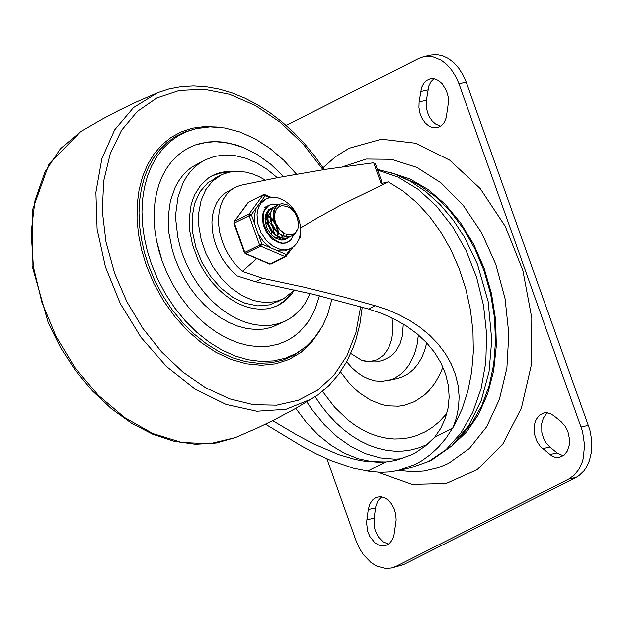 <?xml version="1.0" encoding="UTF-8"?>
<svg xmlns="http://www.w3.org/2000/svg" width="623" height="623" viewBox="0 0 623 623"><rect width="100%" height="100%" fill="white"/><g stroke="black" fill="none" stroke-linecap="round" stroke-linejoin="round"><path stroke-width="0.93" d="M269.673 226.78L270.39 228.135M256.769 258.6L242.331 271.387L237.013 266.231L232.192 260.352L227.963 253.865L224.428 246.926L221.663 239.691L219.732 232.324L218.681 224.981L218.533 217.832L219.28 211.041L220.924 204.765L223.416 199.126L226.702 194.275L230.705 190.303L235.338 187.305L240.571 185.327L278.177 177.555L325.681 169.331L373.707 162.767L381.105 183.528L381.525 180.997L375.42 163.865L373.979 163.522M242.331 271.387L262.392 278.224L255.469 281.721L237.301 275.973L231.772 270.935L226.717 265.11L222.263 258.623L218.509 251.63L215.535 244.302L213.424 236.795L212.217 229.295L211.945 221.975L212.614 215.005L214.203 208.549L216.687 202.755L219.997 197.764L224.062 193.683L235.338 187.305M265.507 424.193L301.68 446.091L316.523 453.933L331.475 460.755L353.49 468.247L369.86 471.479L380.84 472.374L389.507 471.977L398.019 470.583L415.455 464.314L421.646 460.825L430.454 454.486L438.639 446.862L446.099 438.031L454.416 425.268L462.087 409.062L467.873 391.166L471.65 371.923L473.355 351.707L472.95 330.914L470.443 309.942L465.879 289.204L459.361 269.105L450.997 250.025L440.967 232.348L429.449 216.399L416.678 202.506L402.902 190.934L388.378 181.9L381.105 183.528M340.477 371.767L349.417 383.363L354.323 388.402L359.463 392.879L370.303 400.028L381.603 404.584L387.304 405.838L398.603 406.251L404.117 405.409L414.63 401.656L424.613 394.896L429.107 390.504L435.119 382.74L440.157 373.714L442.922 367.079M322.504 391.4L334.683 407.302L348.397 420.377L355.694 425.719L363.201 430.205L370.872 433.795L378.636 436.474L386.431 438.203L394.203 438.981L401.882 438.794L409.412 437.658L416.732 435.563L425.618 431.568L432.681 427.082L439.293 421.615L446.831 413.47M295.746 408.408L306.524 422.674L318.392 435.049L331.132 445.297L344.496 453.24L358.248 458.715L372.118 461.627L385.847 461.916L395.745 460.444L411.998 454.603L415.486 452.719L425.462 445.866L434.589 437.284L452.781 428.087L456.355 418.197L458.52 407.683L459.135 396.758L458.115 385.606L455.452 374.555L451.169 363.84L445.32 353.56L438.047 343.943L429.582 335.197L420.05 327.348L409.677 320.456L398.642 314.568L387.093 309.654L375.163 305.698L343.919 297.023L303.549 287.055L262.392 278.224M367.656 471.113L385.847 461.916L378.473 462.204L363.061 460.927L355.063 459.377L338.678 454.595L313.587 443.841L296.93 434.994L272.687 420.665M388.378 181.9L341.233 204.889L317.2 218.027L300.644 227.847M255.469 281.721L313.112 294.235L368.59 309.016L382.14 313.626L394.834 319.334L406.539 326.109L417.137 333.897L426.514 342.673L434.519 352.392L440.975 362.991L445.624 374.143L448.358 385.567L449.152 397.069L448.03 408.244L445.118 418.827L440.578 428.569L434.589 437.284M547.695 412.839L545.997 414.279L543.295 418.274L541.73 423.414L541.8 432.206L543.451 437.985L546.223 443.078L549.86 447.003L557.11 452.89L563.247 455.802M553.824 415.751L550.35 413.617L546.729 412.722L543.895 412.924L539.604 415.082L536.333 419.263L535.204 421.966L534.464 424.972L534.223 431.537L534.729 434.901L536.917 441.279L540.445 446.59L551.885 455.935L555.482 457.337L559.072 457.469L564.056 455.179L567.327 450.997L569.188 445.289L569.43 438.724L568.02 432.082L565.123 426.155L561.082 421.631L553.824 415.751M419.1 101.899L418.929 107.53L419.972 113.254L422.145 118.557L425.252 122.988L429.029 126.165L433.141 127.801L437.237 127.77L441.076 125.971L444.16 122.552L446.2 117.825L448.49 102.032L448.054 96.292L446.426 90.717L442.104 83.716L438.327 80.538L434.208 78.903L430.111 78.934L426.28 80.733L423.874 83.163L421.553 87.594L419.1 101.899L426.381 100.272L426.397 107.639L427.542 112.561L429.52 117.101L432.191 120.979L435.391 123.93L440.718 126.228M433.92 78.848L430.937 81.831L428.826 86.005L426.381 100.272M388.417 544.152L383.098 541.862L378.48 537.065L375.241 530.485L374.096 525.563L374.08 518.196L375.957 505.853L378.138 500.51L381.611 496.78M368.286 509.521L369.727 504.311L372.32 500.191L375.817 497.551L379.835 496.64L383.986 497.45L387.973 499.88L391.454 503.727L394.118 508.648L395.745 514.224L396.189 519.964L393.892 535.757L392.474 539.401L390.434 542.368L387.872 544.502L384.944 545.693L382.919 545.927L378.768 545.117L374.781 542.68L369.844 536.481L367.671 531.178L366.558 522.596L368.286 509.521L375.568 507.893M323.072 167.673L335.501 156.708L349.098 148.258L381.517 139.202L415.899 143.267L449.658 160.142L480.216 188.551L505.269 226.344L522.915 270.655L531.816 318.119L531.302 365.148L521.396 408.166L502.87 443.926L477.117 469.711L446.091 483.565L412.138 484.445L377.842 472.281M392.054 317.956L392.996 328.757L391.812 339.052L388.588 348.078L383.558 355.157L377.11 359.775L369.704 361.574L361.908 360.429L350.757 353.451M403.276 324.053L402.411 335.781L400.083 343.686L396.438 350.383L393.362 354.004L389.858 356.854M418.368 334.933L417.075 344.636L414.591 353.646L408.781 365.327L403.681 371.581L400.815 374.174L394.538 378.216L391.174 379.633L381.681 381.362L375.521 380.894L369.33 379.236L363.232 376.432L357.345 372.523L351.785 367.601L346.653 361.745M426.7 342.876L424.613 350.562L421.709 357.594L418.041 363.816L413.68 369.112L408.719 373.372L403.252 376.51L397.404 378.465L387.693 380.63M458.98 83.871L582.552 431.42L584.569 445.157L583.268 458.341L582.108 462.352L578.783 469.493L574.258 475.162L568.768 479.087L576.049 477.459L578.899 475.731L583.938 470.902L586.064 467.865L589.389 460.724L591.352 452.469L591.788 448.062L591.539 438.935L589.833 429.792L466.253 82.244L462.998 74.815L458.824 68.203L453.91 62.674L448.443 58.445L442.642 55.688L436.739 54.505L430.968 54.956L423.687 56.576L429.457 56.132L432.409 56.522L441.162 60.073L446.629 64.301L451.543 69.831L455.717 76.442L458.98 83.871L466.253 82.244M326.896 458.793L356.076 540.748L359.339 548.185L363.513 554.797L371.106 562.616L376.767 566.128L385.606 568.495L391.376 568.044L403.408 564.711L576.049 477.459M286.152 125.441L418.921 58.297L423.687 56.576M391.376 568.044L396.127 566.338L568.768 479.087M162.175 261.115L156.552 240.774L154.932 230.603L154.138 220.573L154.177 210.769L155.049 201.299L156.731 192.25L159.231 183.715L162.502 175.779L166.52 168.522L171.247 162.011L176.636 156.318L182.64 151.49L189.182 147.581L195.178 144.988L201.486 143.119L214.857 141.592L228.89 143.041L243.196 147.425L257.354 154.621L270.943 164.417L283.582 176.535L270.943 164.417L257.354 154.621L243.196 147.425L236.039 144.871L221.811 141.943L214.857 141.592L208.059 141.982L195.178 144.988L189.182 147.581L182.64 151.49L176.636 156.318L171.247 162.011L166.52 168.522L162.502 175.779L159.231 183.715L156.731 192.25L155.049 201.299L154.177 210.769L154.138 220.573L154.932 230.603L156.552 240.774L158.974 250.983L162.175 261.115L167.252 273.583L173.428 285.591L180.615 296.953L188.691 307.497L197.538 317.052L207.015 325.471L216.975 332.627L227.263 338.398L237.713 342.712L248.172 345.485L258.475 346.684L268.458 346.287L277.967 344.293L286.853 340.75L277.967 344.293L268.458 346.287L258.475 346.684L248.172 345.485L237.713 342.712L227.263 338.398L216.975 332.627L207.015 325.471L197.538 317.052L188.691 307.497L180.615 296.953L173.428 285.591L167.252 273.583L162.175 261.115M319.381 295.761L315.363 308.44L311.71 316.102L307.318 323.041L299.453 331.958L293.433 336.817L286.853 340.75L293.433 336.817L299.453 331.958L307.318 323.041L311.71 316.102L315.363 308.44L319.381 295.761M331.997 298.947L327.488 315.16L322.519 326.094L313.93 338.71L306.127 346.528L296.252 353.397L285.287 358.217L273.442 360.912L260.936 361.426L247.993 359.744L234.871 355.904L221.804 349.978L209.04 342.074L196.821 332.332L185.374 320.946L174.907 308.128L165.617 294.111L157.681 279.159L151.249 263.56L147.207 250.563L144.287 237.488L142.535 224.49L141.966 211.742L142.589 199.399L144.396 187.609L147.371 176.519L151.467 166.271L156.638 156.988L162.821 148.788L169.939 141.779L177.898 136.032L186.604 131.632L195.957 128.634L210.091 126.835L224.919 127.98L240.081 132.021L255.189 138.867L269.868 148.336L283.745 160.212L296.486 174.175M233.757 171.512L225.876 171.59L219.864 172.703L214.203 174.744L208.456 178.014L200.801 185.086L194.921 194.337L192.725 199.672L191.043 205.411L189.33 217.855L189.836 231.188L192.546 244.878L198.114 260.064L202.265 268.131L207.093 275.771L212.521 282.858L218.471 289.274L224.833 294.936L231.53 299.741L238.438 303.627L245.47 306.516L252.494 308.385L259.417 309.187L266.122 308.922L272.516 307.583L278.489 305.2L284.804 301.143L290.295 295.793L294.009 290.661M277.328 177.719L267.283 169.472L256.707 162.938L245.859 158.281L235.011 155.61L224.428 154.995L214.351 156.451L205.037 159.94L199.594 163.187L194.602 167.205L190.116 171.948L186.184 177.36L182.835 183.403L178.038 197.102L175.912 212.513L175.881 220.667L177.882 237.48L179.899 245.968L182.562 254.402L186.791 264.775L191.931 274.766L197.912 284.22L204.632 292.989L211.991 300.94L219.872 307.941L228.158 313.899L236.717 318.703L245.415 322.286L254.122 324.599L262.688 325.595L270.997 325.261L278.902 323.602L286.3 320.65L292.748 316.686L300.294 309.732L305.068 303.37L310.122 293.519M205.037 159.94L191.946 167.057L186.955 171.076L182.469 175.811L178.536 181.231L175.188 187.266L170.391 200.972L168.265 216.376L168.895 232.885L172.252 249.831L174.915 258.265L179.144 268.638L184.283 278.629L190.256 288.083L196.977 296.852L204.344 304.803L212.225 311.812L220.511 317.761L229.069 322.566L237.768 326.156L246.467 328.461L255.041 329.458L263.342 329.131L271.254 327.472L286.3 320.65M268.902 209.429L270.374 208.869M290.552 236.561L286.183 238.329L281.137 237.869L276.106 235.245L270.553 229.093L267.656 222.146L267.212 216.033L267.765 213.315L269.51 209.974L271.2 208.362L273.645 207.21M287.273 238.22L285.934 239.045L281.113 240.081M283.372 240.05L285.692 239.162M271.792 207.973L268.342 211.213L266.737 216.274L267.181 222.388L270.078 229.334L274.073 234.193L278.948 237.456L284.065 238.664L288.955 237.511M297.95 228.571L295.022 233.874L292.491 235.735L289.461 236.67L286.136 236.615L282.702 235.564L279.384 233.586L276.363 230.821L271.924 223.641L270.405 215.838L270.701 212.973L272.095 209.312L274.478 206.711L276.931 205.551M275.459 206.12L273.108 207.685L271.62 209.554L270.016 214.616L270.46 220.729L273.357 227.675L277.352 232.535L282.227 235.798L287.343 237.013L292.265 235.844M287.039 206.392L281.775 205.613L278.738 206.781L276.402 209.164L274.587 214.444L274.626 218.665L275.654 223.042L273.731 215.698L274.322 209.998L276.861 205.785L278.73 204.461L282.063 203.612L287.631 204.975L292.896 209.235L296.789 215.589L298.495 222.824M278.388 204.64L275.592 206.898L273.847 210.239L273.256 215.94L274.175 220.659L276.285 225.433L279.057 229.287L283.364 232.986L287.039 234.614L292.164 234.591L295.037 233.049L297.895 228.727L298.565 224.841L297.475 218.354L294.889 212.739L290.824 208.386L287.024 206.392M285.973 235.696L287.219 234.84M286.323 235.533L287.569 234.746M270.46 212.256L268.583 215.13L267.929 217.964L268.163 222.271L269.167 225.627M279.423 239.014L280.661 238.157M281.028 237.83L282.001 236.732M282.242 236.405L282.538 235.938M282.741 235.58L283.107 234.855M283.294 234.412L283.706 233.197M279.766 238.85L280.872 238.173M281.308 237.83L282.398 236.724M283.107 235.735L283.558 234.941M283.753 234.521L284.166 233.469M267.181 213.915L265.118 217.326M276.737 237.729L277.149 236.506M277.461 235.089L277.648 232.8M277.585 231.273L275.545 224.218L271.176 218.603M269.985 217.692L268.131 216.648M266.753 216.142L265.702 215.908M277.196 237.838L277.609 236.779M277.998 235.346L278.263 233.321M278.286 231.849L277.578 227.434M274.206 220.768L271.145 217.731M269.938 216.929L268.264 216.111M266.815 215.667L265.912 215.527M274.307 232.932L272.267 225.876L267.898 220.254M266.706 219.351L265.032 218.393M271.729 235.136L271.028 230.751M267.656 224.085L265.149 221.492M275.654 223.042L279.68 229.583L285.241 234.022M294.648 289.929L283.481 298.791L275.28 301.719L264.565 302.56L253.296 300.465L241.989 295.536L231.125 287.99L221.212 278.162L212.684 266.504L205.917 253.522L201.221 239.8L198.807 225.954L198.776 212.599L201.128 200.333L205.769 189.704L212.482 181.192L220.97 175.164L223.735 173.918L229.576 172.15L235.759 171.372L245.478 172.08L252.113 173.801L258.74 176.488L265.273 180.094M264.705 207.381L269.074 205.169L264.495 210.247L263.506 213.354L263.358 220.869L264.261 224.95L267.945 232.831L273.645 239.201L280.264 242.752L282.811 243.204L286.3 242.861L290.925 239.886L293.682 235.011L290.466 240.369L287.826 242.261L285.365 243.141L282.157 243.391L278.777 242.76L272.119 239.022L266.589 232.574L263.147 224.56L262.415 216.399L263.124 212.723L264.51 209.538L266.527 206.976L270.25 204.663L274.097 204.025L278.613 204.523M278.271 204.718L279.782 205.286L278.271 204.718M294.04 233.757L293.737 234.855L294.04 233.757M272.742 207.521L268.513 209.772L265.678 214.553L265.094 220.963L266.878 227.854L270.701 234.014L275.888 238.352L281.534 240.112L284.213 239.902L288.106 237.924M245.322 253.693L260.648 246.178L261.847 244.091L244.372 252.681L245.322 253.693L269.673 264.136M300.146 235.626L300.379 237.114L299.305 238.593M265.951 198.994L260.881 203.293L258.888 206.719L257.634 210.449L257.019 214.577L257.735 223.54L260.951 232.527L266.262 240.447L273.053 246.358L280.482 249.543L284.166 249.979L287.67 249.613L290.957 248.445L294.134 246.311L296.758 243.445L299.188 238.913L300.559 233.064L300.551 226.803L299.305 220.604L296.922 214.585L293.534 209.048L289.321 204.321L284.135 200.435L278.325 197.966L273.1 197.281L269.401 197.732L265.951 198.994L260.453 202.218L265.234 195.661L264.83 194.625L271.285 197.39M254.986 224.81L251.365 214.655L249.169 213.938L234.419 221.399L233.89 223.244L251.365 214.655L256.154 208.098L254.293 215.908L254.986 224.81L258.234 233.929L263.513 241.81L270.25 247.697L277.796 250.929L284.945 250.999L290.957 248.445M290.474 248.686L284.999 256.621L270.25 264.082L245.898 253.639L244.792 252.37L234.31 222.933L234.419 221.399L248.616 202.125L263.038 194.944L269.829 197.631M260.453 202.218L256.154 208.098M398.019 470.583L411.359 467.6L428.803 461.332L446.052 449.588L460.849 433.141L472.678 412.582L481.096 388.651L485.8 362.212L486.633 334.208L483.565 305.659L476.688 277.585L466.269 250.999L452.68 226.858L436.396 206.026L418.025 189.267L398.206 177.166L377.67 170.172M306.835 401.975L312.279 409.996L324.178 424.536L337.23 436.832L351.146 446.613L365.639 453.676L380.396 457.882L395.099 459.12L402.341 458.621M315.168 396.843L321.585 406.165L328.5 414.778L335.852 422.604L343.584 429.59L351.637 435.672L359.938 440.796L368.427 444.939L377.032 448.054L385.684 450.11L394.312 451.107L402.855 451.029L411.227 449.876L419.38 447.657L427.238 444.386M368.59 309.016L375.163 305.698M542.578 448.63L549.86 447.003M549.829 454.517L557.11 452.89M420.587 91.597L427.869 89.969M366.799 519.823L374.08 518.196M402.139 177.072L419.022 184.938L435.166 196.401L450.125 211.15L463.489 228.773L474.882 248.795L484.001 270.655L490.589 293.752L494.467 317.457L495.526 341.116L493.743 364.081L489.164 385.715L481.914 405.433L472.187 422.682L460.265 436.996M391.026 172.727L409.879 178.894L428.149 189.556L445.235 204.352L460.568 222.8L473.659 244.302L484.079 268.147L491.469 293.558L495.604 319.692L496.336 345.703L493.65 370.732L487.63 393.954L478.48 414.622L466.487 432.043L452.057 445.655M342.206 166.878L366.379 159.036L391.47 159.309L416.764 167.377L440.991 182.858L462.951 204.959L481.532 232.581L495.807 264.339L505.058 298.627L508.812 333.749L506.896 367.92L499.397 399.436L486.695 426.724L469.43 448.404L448.459 463.395L438.358 467.655L424.255 471.027L413.353 471.798L398.556 470.466M581.166 426.989L588.447 425.361M396.127 566.338L403.408 564.711M235.393 437.564L209.577 443.763L181.659 442.408L152.931 433.561L124.732 417.636L98.372 395.379L75.079 367.811L55.945 336.225L41.85 302.085L33.455 266.987L31.15 232.566L35.044 200.419L44.949 172.041L60.415 148.749L80.71 131.64L49.139 163.74L32.341 210.41L32.108 265.741L48.306 322.955L60.602 347.657L75.422 370.444L92.484 390.971L111.385 408.735L131.632 423.274L152.752 434.223L174.222 441.279L195.521 444.246L216.095 443.008L235.393 437.564L257.977 427.744L274.618 419.692L296.353 408.065L318.182 394.748L329.076 385.435L338.624 374.345L346.707 361.651L353.218 347.525L355.865 339.979L359.915 324.053L362.251 307.178M312.24 398.72L286.074 409.311L256.824 411.258L226.056 404.467L195.427 389.297L166.598 366.565L141.102 337.495L120.332 303.65L105.396 266.854L97.095 229.093L95.887 192.398L101.829 158.74L114.601 129.942L133.524 107.545L157.564 92.765L134.996 102.577L118.354 110.637L102.001 119.266L80.71 131.64M360.647 306.718L355.897 332.713L346.902 355.795L333.983 375.171L317.566 390.185L298.222 400.316L276.612 405.223L253.46 404.732L229.576 398.868L205.761 387.833L182.835 371.993L161.583 351.894L142.722 328.228L126.905 301.789L114.671 273.497L105.965 241.997L102.265 210.706L103.706 180.872L110.24 153.686L121.602 130.215L137.34 111.4L156.84 97.982L179.307 90.506L203.861 89.26L229.529 94.299L255.274 105.419L280.093 122.17L302.996 143.905L323.057 169.736M319.825 330.673L311.336 342.712L300.987 352.392L289.017 359.479L275.724 363.801L261.442 365.265L246.498 363.816L231.273 359.502L216.126 352.423L201.431 342.751L187.539 330.727L174.798 316.632L163.514 300.823L153.959 283.667L146.366 265.6L141.647 250.08L138.524 234.482L137.037 219.078L137.224 204.134L139.069 189.906L142.55 176.628L147.604 164.534L154.138 153.834L162.05 144.7L171.208 137.294L181.441 131.741L192.585 128.143L204.453 126.555L216.827 126.999M306.127 346.528L294.095 355.211L283.076 360.063L271.169 362.773L258.592 363.287L245.587 361.597L232.395 357.742L219.257 351.777L206.431 343.834L194.142 334.045L182.632 322.597L172.112 309.709L162.774 295.621L154.8 280.591L148.336 264.907L144.263 251.84L141.335 238.695L139.568 225.635L138.999 212.817L139.622 200.404L141.444 188.551L144.427 177.407L148.547 167.104L153.749 157.775L159.963 149.536L167.12 142.488L175.118 136.71L183.878 132.286L195.957 128.634M219.28 173.42L211.765 175.959L220.051 173.194L228.929 172.291M280.116 300.278L269.564 304.842L257.688 305.854L245.158 303.253L232.652 297.194L220.869 288.005L210.442 276.191L201.961 262.4L195.879 247.386L192.538 231.99L192.125 217.045L194.656 203.386L199.991 191.752L207.848 182.796L217.777 176.994M270.25 247.697L261.847 244.091L258.234 233.929M264.83 194.625L263.038 194.944L249.169 213.938L249.06 215.472L259.542 244.917L260.648 246.178L284.999 256.621L286.51 256.108L286.206 254.534L277.796 250.929M271.137 264.09L285.895 256.629L293.028 247.183M300.325 234.707L300.613 235.517L300.169 235.525M269.074 205.169L273.427 204.04L278.24 204.71M272.08 230.596L268.606 224.031M377.398 169.401L394.234 173.833L410.518 181.355L425.93 191.736L440.227 204.702L453.162 219.981L464.524 237.246L477.405 264.066L488.136 301.454L491.757 339.971L489.039 371.729L481.306 400.363L468.761 425.493L451.745 445.943L430.851 460.599L411.359 467.6M361.908 360.429L367.983 361.846L376.284 361.893L382.358 360.507L389.819 356.886M157.58 92.757L169.028 88.972L181.013 86.706L193.426 85.974L206.135 86.768L219.023 89.089L231.974 92.889L244.87 98.146L257.595 104.789L270.047 112.755L282.094 121.976L293.659 132.372L304.608 143.835L314.864 156.264L324.318 169.542M277.399 305.722L284.532 300.699L290.52 294.079M285.459 239.287L285.934 239.045M292.016 235.977L292.491 235.735M220.97 175.164L214.413 178.482M283.481 298.791L276.924 302.108M247.993 202.654L234.123 221.64M233.89 223.244L244.372 252.681M300.379 237.114L300.613 235.517M248.616 202.125L263.365 194.672M270.888 228.937L269.292 225.931"/></g></svg>
